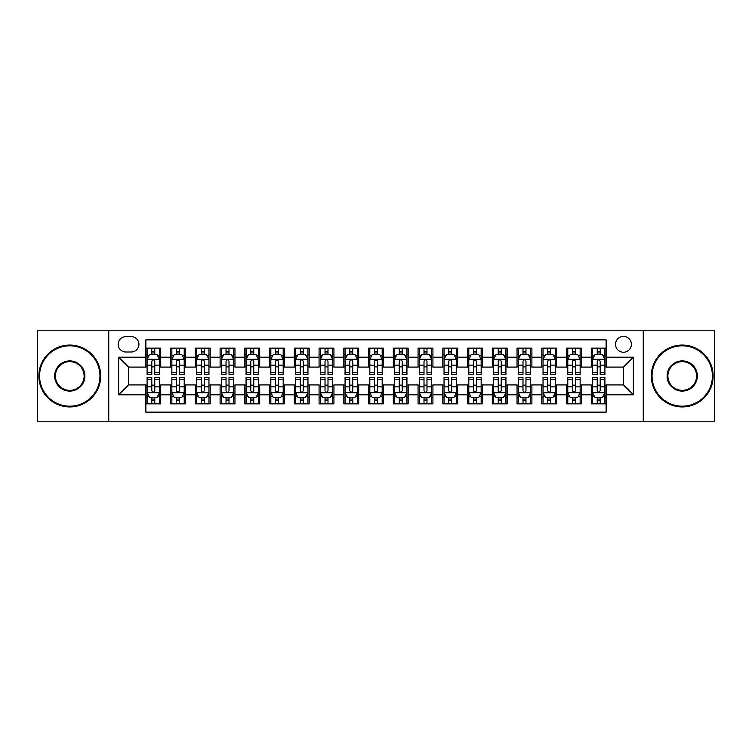 <?xml version="1.0" encoding="UTF-8"?>
<svg xmlns="http://www.w3.org/2000/svg" width="752" height="752" viewBox="0 0 752 752"><rect width="100%" height="100%" fill="white"/><g stroke="black" fill="none" stroke-linecap="round" stroke-linejoin="round"><path stroke-width="1.13" d="M623.455 336.407A7.915 7.915 0 0 0 615.54 344.322A7.915 7.915 0 0 0 623.455 352.246A7.915 7.915 0 0 0 631.379 344.322A7.915 7.915 0 0 0 623.455 336.407M643.251 421.778L714.4 421.778L714.4 330.222L643.251 330.222L643.251 421.778L108.749 421.778L108.749 330.222L37.6 330.222L37.6 421.778L108.749 421.778M606.14 348.157L591.288 348.157L591.288 357.191L581.39 357.191L581.39 367.089L591.288 367.089L591.288 357.191M581.39 357.191L581.39 348.157L566.547 348.157L566.547 357.191L556.649 357.191L556.649 367.089L566.547 367.089L566.547 357.191M556.649 357.191L556.649 348.157L541.797 348.157L541.797 357.191L531.899 357.191L531.899 367.089L541.797 367.089L541.797 357.191M531.899 357.191L531.899 348.157L517.047 348.157L517.047 357.191L507.149 357.191L507.149 367.089L517.047 367.089L517.047 357.191M507.149 357.191L507.149 348.157L492.306 348.157L492.306 357.191L482.408 357.191L482.408 367.089L492.306 367.089L492.306 357.191M482.408 357.191L482.408 348.157L467.556 348.157L467.556 357.191L457.658 357.191L457.658 367.089L467.556 367.089L467.556 357.191M457.658 357.191L457.658 348.157L442.815 348.157L442.815 357.191L432.917 357.191L432.917 367.089L442.815 367.089L442.815 357.191M432.917 357.191L432.917 348.157L418.065 348.157L418.065 357.191L408.167 357.191L408.167 367.089L418.065 367.089L418.065 357.191M408.167 357.191L408.167 348.157L393.324 348.157L393.324 357.191L383.426 357.191L383.426 367.089L393.324 367.089L393.324 357.191M383.426 357.191L383.426 348.157L368.574 348.157L368.574 357.191L358.676 357.191L358.676 367.089L368.574 367.089L368.574 357.191M358.676 357.191L358.676 348.157L343.833 348.157L343.833 357.191L333.935 357.191L333.935 367.089L343.833 367.089L343.833 357.191M333.935 357.191L333.935 348.157L319.083 348.157L319.083 357.191L309.185 357.191L309.185 367.089L319.083 367.089L319.083 357.191M309.185 357.191L309.185 348.157L294.342 348.157L294.342 357.191L284.444 357.191L284.444 367.089L294.342 367.089L294.342 357.191M284.444 357.191L284.444 348.157L269.592 348.157L269.592 357.191L259.694 357.191L259.694 367.089L269.592 367.089L269.592 357.191M259.694 357.191L259.694 348.157L244.851 348.157L244.851 357.191L234.953 357.191L234.953 367.089L244.851 367.089L244.851 357.191M234.953 357.191L234.953 348.157L220.101 348.157L220.101 357.191L210.203 357.191L210.203 367.089L220.101 367.089L220.101 357.191M210.203 357.191L210.203 348.157L195.351 348.157L195.351 357.191L185.453 357.191L185.453 367.089L195.351 367.089L195.351 357.191M185.453 357.191L185.453 348.157L170.61 348.157L170.61 367.089L160.712 367.089L160.712 348.157L145.86 348.157M145.86 403.843L160.712 403.843L160.712 384.911L170.61 384.911L170.61 403.843L185.453 403.843L185.453 384.911L195.351 384.911L195.351 394.809L185.453 394.809M195.351 394.809L195.351 403.843L210.203 403.843L210.203 384.911L220.101 384.911L220.101 394.809L210.203 394.809M220.101 394.809L220.101 403.843L234.953 403.843L234.953 384.911L244.851 384.911L244.851 394.809L234.953 394.809M244.851 394.809L244.851 403.843L259.694 403.843L259.694 384.911L269.592 384.911L269.592 394.809L259.694 394.809M269.592 394.809L269.592 403.843L284.444 403.843L284.444 384.911L294.342 384.911L294.342 394.809L284.444 394.809M294.342 394.809L294.342 403.843L309.185 403.843L309.185 384.911L319.083 384.911L319.083 394.809L309.185 394.809M319.083 394.809L319.083 403.843L333.935 403.843L333.935 384.911L343.833 384.911L343.833 394.809L333.935 394.809M343.833 394.809L343.833 403.843L358.676 403.843L358.676 384.911L368.574 384.911L368.574 394.809L358.676 394.809M368.574 394.809L368.574 403.843L383.426 403.843L383.426 384.911L393.324 384.911L393.324 394.809L383.426 394.809M393.324 394.809L393.324 403.843L408.167 403.843L408.167 384.911L418.065 384.911L418.065 394.809L408.167 394.809M418.065 394.809L418.065 403.843L432.917 403.843L432.917 384.911L442.815 384.911L442.815 394.809L432.917 394.809M442.815 394.809L442.815 403.843L457.658 403.843L457.658 384.911L467.556 384.911L467.556 394.809L457.658 394.809M467.556 394.809L467.556 403.843L482.408 403.843L482.408 384.911L492.306 384.911L492.306 394.809L482.408 394.809M492.306 394.809L492.306 403.843L507.149 403.843L507.149 384.911L517.047 384.911L517.047 394.809L507.149 394.809M517.047 394.809L517.047 403.843L531.899 403.843L531.899 384.911L541.797 384.911L541.797 394.809L531.899 394.809M541.797 394.809L541.797 403.843L556.649 403.843L556.649 384.911L566.547 384.911L566.547 394.809L556.649 394.809M566.547 394.809L566.547 403.843L581.39 403.843L581.39 384.911L591.288 384.911L591.288 394.809L581.39 394.809M125.819 351.992L131.262 351.992A7.67 7.67 0 0 0 138.932 344.322A7.67 7.67 0 0 0 131.262 336.652L125.819 336.652A7.67 7.67 0 0 0 118.149 344.322A7.67 7.67 0 0 0 125.819 351.992M643.251 330.222L108.749 330.222M606.14 357.191L606.14 339.866L145.86 339.866L145.86 367.089L128.545 367.089L128.545 384.911L145.86 384.911L145.86 412.134L606.14 412.134L606.14 384.911L623.455 384.911L623.455 367.089L606.14 367.089L606.14 357.191L633.353 357.191L633.353 394.809L606.14 394.809M145.86 394.809L118.647 394.809L118.647 357.191L145.86 357.191M591.288 394.809L591.288 403.843L606.14 403.843M145.86 354.352L147.101 354.352M151.801 354.352L154.771 354.352M159.471 354.352L160.712 354.352M145.86 366.844L147.101 366.844M151.801 366.844L154.771 366.844M159.471 366.844L160.712 366.844M145.86 385.156L147.101 385.156M151.801 385.156L154.771 385.156M159.471 385.156L160.712 385.156M145.86 397.648L147.101 397.648M151.801 397.648L154.771 397.648M159.471 397.648L160.712 397.648M170.61 366.844L171.851 366.844M176.551 366.844L179.521 366.844M184.221 366.844L185.453 366.844M170.61 354.352L171.851 354.352M176.551 354.352L179.521 354.352M184.221 354.352L185.453 354.352M170.61 385.156L171.851 385.156M176.551 385.156L179.521 385.156M184.221 385.156L185.453 385.156M170.61 397.648L171.851 397.648M176.551 397.648L179.521 397.648M184.221 397.648L185.453 397.648M195.351 385.156L196.592 385.156M201.292 385.156L204.262 385.156M208.962 385.156L210.203 385.156M195.351 397.648L196.592 397.648M201.292 397.648L204.262 397.648M208.962 397.648L210.203 397.648M195.351 354.352L196.592 354.352M201.292 354.352L204.262 354.352M208.962 354.352L210.203 354.352M195.351 366.844L196.592 366.844M201.292 366.844L204.262 366.844M208.962 366.844L210.203 366.844M220.101 385.156L221.342 385.156M226.042 385.156L229.012 385.156M233.712 385.156L234.953 385.156M220.101 397.648L221.342 397.648M226.042 397.648L229.012 397.648M233.712 397.648L234.953 397.648M220.101 354.352L221.342 354.352M226.042 354.352L229.012 354.352M233.712 354.352L234.953 354.352M220.101 366.844L221.342 366.844M226.042 366.844L229.012 366.844M233.712 366.844L234.953 366.844M244.851 385.156L246.083 385.156M250.783 385.156L253.753 385.156M258.453 385.156L259.694 385.156M244.851 397.648L246.083 397.648M250.783 397.648L253.753 397.648M258.453 397.648L259.694 397.648M244.851 354.352L246.083 354.352M250.783 354.352L253.753 354.352M258.453 354.352L259.694 354.352M244.851 366.844L246.083 366.844M250.783 366.844L253.753 366.844M258.453 366.844L259.694 366.844M269.592 385.156L270.833 385.156M275.533 385.156L278.503 385.156M283.203 385.156L284.444 385.156M269.592 397.648L270.833 397.648M275.533 397.648L278.503 397.648M283.203 397.648L284.444 397.648M269.592 354.352L270.833 354.352M275.533 354.352L278.503 354.352M283.203 354.352L284.444 354.352M269.592 366.844L270.833 366.844M275.533 366.844L278.503 366.844M283.203 366.844L284.444 366.844M294.342 385.156L295.574 385.156M300.274 385.156L303.244 385.156M307.953 385.156L309.185 385.156M294.342 397.648L295.574 397.648M300.274 397.648L303.244 397.648M307.953 397.648L309.185 397.648M294.342 354.352L295.574 354.352M300.274 354.352L303.244 354.352M307.953 354.352L309.185 354.352M294.342 366.844L295.574 366.844M300.274 366.844L303.244 366.844M307.953 366.844L309.185 366.844M319.083 385.156L320.324 385.156M325.024 385.156L327.994 385.156M332.694 385.156L333.935 385.156M319.083 397.648L320.324 397.648M325.024 397.648L327.994 397.648M332.694 397.648L333.935 397.648M319.083 354.352L320.324 354.352M325.024 354.352L327.994 354.352M332.694 354.352L333.935 354.352M319.083 366.844L320.324 366.844M325.024 366.844L327.994 366.844M332.694 366.844L333.935 366.844M343.833 385.156L345.065 385.156M349.774 385.156L352.735 385.156M357.444 385.156L358.676 385.156M343.833 397.648L345.065 397.648M349.774 397.648L352.735 397.648M357.444 397.648L358.676 397.648M343.833 354.352L345.065 354.352M349.774 354.352L352.735 354.352M357.444 354.352L358.676 354.352M343.833 366.844L345.065 366.844M349.774 366.844L352.735 366.844M357.444 366.844L358.676 366.844M368.574 385.156L369.815 385.156M374.515 385.156L377.485 385.156M382.185 385.156L383.426 385.156M368.574 397.648L369.815 397.648M374.515 397.648L377.485 397.648M382.185 397.648L383.426 397.648M368.574 354.352L369.815 354.352M374.515 354.352L377.485 354.352M382.185 354.352L383.426 354.352M368.574 366.844L369.815 366.844M374.515 366.844L377.485 366.844M382.185 366.844L383.426 366.844M393.324 385.156L394.556 385.156M399.265 385.156L402.226 385.156M406.935 385.156L408.167 385.156M393.324 397.648L394.556 397.648M399.265 397.648L402.226 397.648M406.935 397.648L408.167 397.648M393.324 354.352L394.556 354.352M399.265 354.352L402.226 354.352M406.935 354.352L408.167 354.352M393.324 366.844L394.556 366.844M399.265 366.844L402.226 366.844M406.935 366.844L408.167 366.844M418.065 385.156L419.306 385.156M424.006 385.156L426.976 385.156M431.676 385.156L432.917 385.156M418.065 397.648L419.306 397.648M424.006 397.648L426.976 397.648M431.676 397.648L432.917 397.648M418.065 354.352L419.306 354.352M424.006 354.352L426.976 354.352M431.676 354.352L432.917 354.352M418.065 366.844L419.306 366.844M424.006 366.844L426.976 366.844M431.676 366.844L432.917 366.844M442.815 385.156L444.047 385.156M448.756 385.156L451.726 385.156M456.426 385.156L457.658 385.156M442.815 397.648L444.047 397.648M448.756 397.648L451.726 397.648M456.426 397.648L457.658 397.648M442.815 354.352L444.047 354.352M448.756 354.352L451.726 354.352M456.426 354.352L457.658 354.352M442.815 366.844L444.047 366.844M448.756 366.844L451.726 366.844M456.426 366.844L457.658 366.844M467.556 385.156L468.797 385.156M473.497 385.156L476.467 385.156M481.167 385.156L482.408 385.156M467.556 397.648L468.797 397.648M473.497 397.648L476.467 397.648M481.167 397.648L482.408 397.648M467.556 354.352L468.797 354.352M473.497 354.352L476.467 354.352M481.167 354.352L482.408 354.352M467.556 366.844L468.797 366.844M473.497 366.844L476.467 366.844M481.167 366.844L482.408 366.844M492.306 385.156L493.547 385.156M498.247 385.156L501.217 385.156M505.917 385.156L507.149 385.156M492.306 397.648L493.547 397.648M498.247 397.648L501.217 397.648M505.917 397.648L507.149 397.648M492.306 354.352L493.547 354.352M498.247 354.352L501.217 354.352M505.917 354.352L507.149 354.352M492.306 366.844L493.547 366.844M498.247 366.844L501.217 366.844M505.917 366.844L507.149 366.844M517.047 385.156L518.288 385.156M522.988 385.156L525.958 385.156M530.658 385.156L531.899 385.156M517.047 397.648L518.288 397.648M522.988 397.648L525.958 397.648M530.658 397.648L531.899 397.648M517.047 354.352L518.288 354.352M522.988 354.352L525.958 354.352M530.658 354.352L531.899 354.352M517.047 366.844L518.288 366.844M522.988 366.844L525.958 366.844M530.658 366.844L531.899 366.844M541.797 385.156L543.038 385.156M547.738 385.156L550.708 385.156M555.408 385.156L556.649 385.156M541.797 397.648L543.038 397.648M547.738 397.648L550.708 397.648M555.408 397.648L556.649 397.648M541.797 354.352L543.038 354.352M547.738 354.352L550.708 354.352M555.408 354.352L556.649 354.352M541.797 366.844L543.038 366.844M547.738 366.844L550.708 366.844M555.408 366.844L556.649 366.844M566.547 385.156L567.779 385.156M572.479 385.156L575.449 385.156M580.149 385.156L581.39 385.156M566.547 397.648L567.779 397.648M572.479 397.648L575.449 397.648M580.149 397.648L581.39 397.648M566.547 354.352L567.779 354.352M572.479 354.352L575.449 354.352M580.149 354.352L581.39 354.352M566.547 366.844L567.779 366.844M572.479 366.844L575.449 366.844M580.149 366.844L581.39 366.844M591.288 385.156L592.529 385.156M597.229 385.156L600.199 385.156M604.899 385.156L606.14 385.156M591.288 397.648L592.529 397.648M597.229 397.648L600.199 397.648M604.899 397.648L606.14 397.648M591.288 354.352L592.529 354.352M597.229 354.352L600.199 354.352M604.899 354.352L606.14 354.352M591.288 366.844L592.529 366.844M597.229 366.844L600.199 366.844M604.899 366.844L606.14 366.844M128.545 367.089L118.647 357.191M128.545 384.911L118.647 394.809M633.353 357.191L623.455 367.089M633.353 394.809L623.455 384.911M154.771 351.381L151.801 351.381M159.471 372.503L154.771 372.503L154.771 374.515L159.471 374.515L159.471 359.418L156.999 354.474L149.573 354.474L147.101 359.418L147.101 374.515L151.801 374.515L151.801 372.503L147.101 372.503M147.101 359.418L147.101 348.157M159.471 359.418L159.471 348.157M151.801 354.474L151.801 348.157M154.771 348.157L154.771 354.474M154.771 372.503L154.771 361.28C153.784 359.371 152.797 359.371 151.801 361.28L151.801 372.503M151.801 400.619L154.771 400.619M147.101 379.497L151.801 379.497L151.801 377.485L147.101 377.485L147.101 392.582L149.573 397.526L156.999 397.526L159.471 392.582L159.471 377.485L154.771 377.485L154.771 379.497L159.471 379.497M159.471 392.582L159.471 403.843M147.101 392.582L147.101 403.843M154.771 397.526L154.771 403.843M151.801 403.843L151.801 397.526M151.801 379.497L151.801 390.72C152.788 392.629 153.784 392.629 154.771 390.72L154.771 379.497M69.767 345.807A30.193 30.193 0 0 0 39.583 376A30.193 30.193 0 0 0 69.767 406.193A30.193 30.193 0 0 0 99.96 376A30.193 30.193 0 0 0 69.767 345.807M69.767 406.935A30.935 30.935 0 0 1 38.841 376A30.935 30.935 0 0 1 69.767 345.065A30.935 30.935 0 0 1 100.702 376A30.935 30.935 0 0 1 69.767 406.935M69.767 360.904A15.096 15.096 0 0 1 84.863 376A15.096 15.096 0 0 1 69.767 391.096A15.096 15.096 0 0 1 54.67 376A15.096 15.096 0 0 1 69.767 360.904M69.767 390.354A14.354 14.354 0 0 0 84.121 376A14.354 14.354 0 0 0 69.767 361.646A14.354 14.354 0 0 0 55.413 376A14.354 14.354 0 0 0 69.767 390.354M682.233 345.807A30.193 30.193 0 0 0 652.04 376A30.193 30.193 0 0 0 682.233 406.193A30.193 30.193 0 0 0 712.417 376A30.193 30.193 0 0 0 682.233 345.807M682.233 406.935A30.935 30.935 0 0 1 651.298 376A30.935 30.935 0 0 1 682.233 345.065A30.935 30.935 0 0 1 713.159 376A30.935 30.935 0 0 1 682.233 406.935M682.233 360.904A15.096 15.096 0 0 1 697.33 376A15.096 15.096 0 0 1 682.233 391.096A15.096 15.096 0 0 1 667.137 376A15.096 15.096 0 0 1 682.233 360.904M682.233 390.354A14.354 14.354 0 0 0 696.587 376A14.354 14.354 0 0 0 682.233 361.646A14.354 14.354 0 0 0 667.879 376A14.354 14.354 0 0 0 682.233 390.354M179.521 351.381L176.551 351.381M184.221 372.503L179.521 372.503L179.521 374.515L184.221 374.515L184.221 359.418L181.749 354.474L174.323 354.474L171.851 359.418L171.851 374.515L176.551 374.515L176.551 372.503L171.851 372.503M171.851 359.418L171.851 348.157M184.221 359.418L184.221 348.157M176.551 354.474L176.551 348.157M179.521 348.157L179.521 354.474M179.521 372.503L179.521 361.28C178.525 359.371 177.538 359.371 176.551 361.28L176.551 372.503M204.262 351.381L201.292 351.381M208.962 372.503L204.262 372.503L204.262 374.515L208.962 374.515L208.962 359.418L206.49 354.474L199.064 354.474L196.592 359.418L196.592 374.515L201.292 374.515L201.292 372.503L196.592 372.503M196.592 359.418L196.592 348.157M208.962 359.418L208.962 348.157M201.292 354.474L201.292 348.157M204.262 348.157L204.262 354.474M204.262 372.503L204.262 361.28C203.275 359.371 202.288 359.371 201.292 361.28L201.292 372.503M229.012 351.381L226.042 351.381M233.712 372.503L229.012 372.503L229.012 374.515L233.712 374.515L233.712 359.418L231.24 354.474L223.814 354.474L221.342 359.418L221.342 374.515L226.042 374.515L226.042 372.503L221.342 372.503M221.342 359.418L221.342 348.157M233.712 359.418L233.712 348.157M226.042 354.474L226.042 348.157M229.012 348.157L229.012 354.474M229.012 372.503L229.012 361.28C228.025 359.371 227.029 359.371 226.042 361.28L226.042 372.503M253.753 351.381L250.783 351.381M258.453 372.503L253.753 372.503L253.753 374.515L258.453 374.515L258.453 359.418L255.981 354.474L248.555 354.474L246.083 359.418L246.083 374.515L250.783 374.515L250.783 372.503L246.083 372.503M246.083 359.418L246.083 348.157M258.453 359.418L258.453 348.157M250.783 354.474L250.783 348.157M253.753 348.157L253.753 354.474M253.753 372.503L253.753 361.28C252.766 359.371 251.779 359.371 250.783 361.28L250.783 372.503M176.551 400.619L179.521 400.619M171.851 379.497L176.551 379.497L176.551 377.485L171.851 377.485L171.851 392.582L174.323 397.526L181.749 397.526L184.221 392.582L184.221 377.485L179.521 377.485L179.521 379.497L184.221 379.497M184.221 392.582L184.221 403.843M171.851 392.582L171.851 403.843M179.521 397.526L179.521 403.843M176.551 403.843L176.551 397.526M176.551 379.497L176.551 390.72C177.538 392.629 178.525 392.629 179.521 390.72L179.521 379.497M201.292 400.619L204.262 400.619M196.592 379.497L201.292 379.497L201.292 377.485L196.592 377.485L196.592 392.582L199.064 397.526L206.49 397.526L208.962 392.582L208.962 377.485L204.262 377.485L204.262 379.497L208.962 379.497M208.962 392.582L208.962 403.843M196.592 392.582L196.592 403.843M204.262 397.526L204.262 403.843M201.292 403.843L201.292 397.526M201.292 379.497L201.292 390.72C202.279 392.629 203.275 392.629 204.262 390.72L204.262 379.497M226.042 400.619L229.012 400.619M221.342 379.497L226.042 379.497L226.042 377.485L221.342 377.485L221.342 392.582L223.814 397.526L231.24 397.526L233.712 392.582L233.712 377.485L229.012 377.485L229.012 379.497L233.712 379.497M233.712 392.582L233.712 403.843M221.342 392.582L221.342 403.843M229.012 397.526L229.012 403.843M226.042 403.843L226.042 397.526M226.042 379.497L226.042 390.72C227.029 392.629 228.016 392.629 229.012 390.72L229.012 379.497M250.783 400.619L253.753 400.619M246.083 379.497L250.783 379.497L250.783 377.485L246.083 377.485L246.083 392.582L248.555 397.526L255.981 397.526L258.453 392.582L258.453 377.485L253.753 377.485L253.753 379.497L258.453 379.497M258.453 392.582L258.453 403.843M246.083 392.582L246.083 403.843M253.753 397.526L253.753 403.843M250.783 403.843L250.783 397.526M250.783 379.497L250.783 390.72C251.779 392.629 252.766 392.629 253.753 390.72L253.753 379.497M278.503 351.381L275.533 351.381M283.203 372.503L278.503 372.503L278.503 374.515L283.203 374.515L283.203 359.418L280.731 354.474L273.305 354.474L270.833 359.418L270.833 374.515L275.533 374.515L275.533 372.503L270.833 372.503M270.833 359.418L270.833 348.157M283.203 359.418L283.203 348.157M275.533 354.474L275.533 348.157M278.503 348.157L278.503 354.474M278.503 372.503L278.503 361.28C277.516 359.371 276.52 359.371 275.533 361.28L275.533 372.503M275.533 400.619L278.503 400.619M270.833 379.497L275.533 379.497L275.533 377.485L270.833 377.485L270.833 392.582L273.305 397.526L280.731 397.526L283.203 392.582L283.203 377.485L278.503 377.485L278.503 379.497L283.203 379.497M283.203 392.582L283.203 403.843M270.833 392.582L270.833 403.843M278.503 397.526L278.503 403.843M275.533 403.843L275.533 397.526M275.533 379.497L275.533 390.72C276.52 392.629 277.507 392.629 278.503 390.72L278.503 379.497M303.244 351.381L300.274 351.381M307.953 372.503L303.244 372.503L303.244 374.515L307.953 374.515L307.953 359.418L305.472 354.474L298.046 354.474L295.574 359.418L295.574 374.515L300.274 374.515L300.274 372.503L295.574 372.503M295.574 359.418L295.574 348.157M307.953 359.418L307.953 348.157M300.274 354.474L300.274 348.157M303.244 348.157L303.244 354.474M303.244 372.503L303.244 361.28C302.257 359.371 301.27 359.371 300.274 361.28L300.274 372.503M300.274 400.619L303.244 400.619M295.574 379.497L300.274 379.497L300.274 377.485L295.574 377.485L295.574 392.582L298.046 397.526L305.472 397.526L307.953 392.582L307.953 377.485L303.244 377.485L303.244 379.497L307.953 379.497M307.953 392.582L307.953 403.843M295.574 392.582L295.574 403.843M303.244 397.526L303.244 403.843M300.274 403.843L300.274 397.526M300.274 379.497L300.274 390.72C301.27 392.629 302.257 392.629 303.244 390.72L303.244 379.497M327.994 351.381L325.024 351.381M332.694 372.503L327.994 372.503L327.994 374.515L332.694 374.515L332.694 359.418L330.222 354.474L322.796 354.474L320.324 359.418L320.324 374.515L325.024 374.515L325.024 372.503L320.324 372.503M320.324 359.418L320.324 348.157M332.694 359.418L332.694 348.157M325.024 354.474L325.024 348.157M327.994 348.157L327.994 354.474M327.994 372.503L327.994 361.28C327.007 359.371 326.011 359.371 325.024 361.28L325.024 372.503M325.024 400.619L327.994 400.619M320.324 379.497L325.024 379.497L325.024 377.485L320.324 377.485L320.324 392.582L322.796 397.526L330.222 397.526L332.694 392.582L332.694 377.485L327.994 377.485L327.994 379.497L332.694 379.497M332.694 392.582L332.694 403.843M320.324 392.582L320.324 403.843M327.994 397.526L327.994 403.843M325.024 403.843L325.024 397.526M325.024 379.497L325.024 390.72C326.011 392.629 326.998 392.629 327.994 390.72L327.994 379.497M352.735 351.381L349.774 351.381M357.444 372.503L352.735 372.503L352.735 374.515L357.444 374.515L357.444 359.418L354.963 354.474L347.546 354.474L345.065 359.418L345.065 374.515L349.774 374.515L349.774 372.503L345.065 372.503M345.065 359.418L345.065 348.157M357.444 359.418L357.444 348.157M349.774 354.474L349.774 348.157M352.735 348.157L352.735 354.474M352.735 372.503L352.735 361.28C351.748 359.371 350.761 359.371 349.774 361.28L349.774 372.503M349.774 400.619L352.735 400.619M345.065 379.497L349.774 379.497L349.774 377.485L345.065 377.485L345.065 392.582L347.546 397.526L354.963 397.526L357.444 392.582L357.444 377.485L352.735 377.485L352.735 379.497L357.444 379.497M357.444 392.582L357.444 403.843M345.065 392.582L345.065 403.843M352.735 397.526L352.735 403.843M349.774 403.843L349.774 397.526M349.774 379.497L349.774 390.72C350.761 392.629 351.748 392.629 352.735 390.72L352.735 379.497M377.485 351.381L374.515 351.381M382.185 372.503L377.485 372.503L377.485 374.515L382.185 374.515L382.185 359.418L379.713 354.474L372.287 354.474L369.815 359.418L369.815 374.515L374.515 374.515L374.515 372.503L369.815 372.503M369.815 359.418L369.815 348.157M382.185 359.418L382.185 348.157M374.515 354.474L374.515 348.157M377.485 348.157L377.485 354.474M377.485 372.503L377.485 361.28C376.498 359.371 375.502 359.371 374.515 361.28L374.515 372.503M374.515 400.619L377.485 400.619M369.815 379.497L374.515 379.497L374.515 377.485L369.815 377.485L369.815 392.582L372.287 397.526L379.713 397.526L382.185 392.582L382.185 377.485L377.485 377.485L377.485 379.497L382.185 379.497M382.185 392.582L382.185 403.843M369.815 392.582L369.815 403.843M377.485 397.526L377.485 403.843M374.515 403.843L374.515 397.526M374.515 379.497L374.515 390.72C375.502 392.629 376.498 392.629 377.485 390.72L377.485 379.497M402.226 351.381L399.265 351.381M406.935 372.503L402.226 372.503L402.226 374.515L406.935 374.515L406.935 359.418L404.454 354.474L397.037 354.474L394.556 359.418L394.556 374.515L399.265 374.515L399.265 372.503L394.556 372.503M394.556 359.418L394.556 348.157M406.935 359.418L406.935 348.157M399.265 354.474L399.265 348.157M402.226 348.157L402.226 354.474M402.226 372.503L402.226 361.28C401.239 359.371 400.252 359.371 399.265 361.28L399.265 372.503M399.265 400.619L402.226 400.619M394.556 379.497L399.265 379.497L399.265 377.485L394.556 377.485L394.556 392.582L397.037 397.526L404.454 397.526L406.935 392.582L406.935 377.485L402.226 377.485L402.226 379.497L406.935 379.497M406.935 392.582L406.935 403.843M394.556 392.582L394.556 403.843M402.226 397.526L402.226 403.843M399.265 403.843L399.265 397.526M399.265 379.497L399.265 390.72C400.252 392.629 401.239 392.629 402.226 390.72L402.226 379.497M426.976 351.381L424.006 351.381M431.676 372.503L426.976 372.503L426.976 374.515L431.676 374.515L431.676 359.418L429.204 354.474L421.778 354.474L419.306 359.418L419.306 374.515L424.006 374.515L424.006 372.503L419.306 372.503M419.306 359.418L419.306 348.157M431.676 359.418L431.676 348.157M424.006 354.474L424.006 348.157M426.976 348.157L426.976 354.474M426.976 372.503L426.976 361.28C425.989 359.371 425.002 359.371 424.006 361.28L424.006 372.503M424.006 400.619L426.976 400.619M419.306 379.497L424.006 379.497L424.006 377.485L419.306 377.485L419.306 392.582L421.778 397.526L429.204 397.526L431.676 392.582L431.676 377.485L426.976 377.485L426.976 379.497L431.676 379.497M431.676 392.582L431.676 403.843M419.306 392.582L419.306 403.843M426.976 397.526L426.976 403.843M424.006 403.843L424.006 397.526M424.006 379.497L424.006 390.72C424.993 392.629 425.989 392.629 426.976 390.72L426.976 379.497M451.726 351.381L448.756 351.381M456.426 372.503L451.726 372.503L451.726 374.515L456.426 374.515L456.426 359.418L453.954 354.474L446.528 354.474L444.047 359.418L444.047 374.515L448.756 374.515L448.756 372.503L444.047 372.503M444.047 359.418L444.047 348.157M456.426 359.418L456.426 348.157M448.756 354.474L448.756 348.157M451.726 348.157L451.726 354.474M451.726 372.503L451.726 361.28C450.73 359.371 449.743 359.371 448.756 361.28L448.756 372.503M448.756 400.619L451.726 400.619M444.047 379.497L448.756 379.497L448.756 377.485L444.047 377.485L444.047 392.582L446.528 397.526L453.954 397.526L456.426 392.582L456.426 377.485L451.726 377.485L451.726 379.497L456.426 379.497M456.426 392.582L456.426 403.843M444.047 392.582L444.047 403.843M451.726 397.526L451.726 403.843M448.756 403.843L448.756 397.526M448.756 379.497L448.756 390.72C449.743 392.629 450.73 392.629 451.726 390.72L451.726 379.497M476.467 351.381L473.497 351.381M481.167 372.503L476.467 372.503L476.467 374.515L481.167 374.515L481.167 359.418L478.695 354.474L471.269 354.474L468.797 359.418L468.797 374.515L473.497 374.515L473.497 372.503L468.797 372.503M468.797 359.418L468.797 348.157M481.167 359.418L481.167 348.157M473.497 354.474L473.497 348.157M476.467 348.157L476.467 354.474M476.467 372.503L476.467 361.28C475.48 359.371 474.493 359.371 473.497 361.28L473.497 372.503M473.497 400.619L476.467 400.619M468.797 379.497L473.497 379.497L473.497 377.485L468.797 377.485L468.797 392.582L471.269 397.526L478.695 397.526L481.167 392.582L481.167 377.485L476.467 377.485L476.467 379.497L481.167 379.497M481.167 392.582L481.167 403.843M468.797 392.582L468.797 403.843M476.467 397.526L476.467 403.843M473.497 403.843L473.497 397.526M473.497 379.497L473.497 390.72C474.484 392.629 475.48 392.629 476.467 390.72L476.467 379.497M501.217 351.381L498.247 351.381M505.917 372.503L501.217 372.503L501.217 374.515L505.917 374.515L505.917 359.418L503.445 354.474L496.019 354.474L493.547 359.418L493.547 374.515L498.247 374.515L498.247 372.503L493.547 372.503M493.547 359.418L493.547 348.157M505.917 359.418L505.917 348.157M498.247 354.474L498.247 348.157M501.217 348.157L501.217 354.474M501.217 372.503L501.217 361.28C500.221 359.371 499.234 359.371 498.247 361.28L498.247 372.503M498.247 400.619L501.217 400.619M493.547 379.497L498.247 379.497L498.247 377.485L493.547 377.485L493.547 392.582L496.019 397.526L503.445 397.526L505.917 392.582L505.917 377.485L501.217 377.485L501.217 379.497L505.917 379.497M505.917 392.582L505.917 403.843M493.547 392.582L493.547 403.843M501.217 397.526L501.217 403.843M498.247 403.843L498.247 397.526M498.247 379.497L498.247 390.72C499.234 392.629 500.221 392.629 501.217 390.72L501.217 379.497M525.958 351.381L522.988 351.381M530.658 372.503L525.958 372.503L525.958 374.515L530.658 374.515L530.658 359.418L528.186 354.474L520.76 354.474L518.288 359.418L518.288 374.515L522.988 374.515L522.988 372.503L518.288 372.503M518.288 359.418L518.288 348.157M530.658 359.418L530.658 348.157M522.988 354.474L522.988 348.157M525.958 348.157L525.958 354.474M525.958 372.503L525.958 361.28C524.971 359.371 523.984 359.371 522.988 361.28L522.988 372.503M522.988 400.619L525.958 400.619M518.288 379.497L522.988 379.497L522.988 377.485L518.288 377.485L518.288 392.582L520.76 397.526L528.186 397.526L530.658 392.582L530.658 377.485L525.958 377.485L525.958 379.497L530.658 379.497M530.658 392.582L530.658 403.843M518.288 392.582L518.288 403.843M525.958 397.526L525.958 403.843M522.988 403.843L522.988 397.526M522.988 379.497L522.988 390.72C523.975 392.629 524.971 392.629 525.958 390.72L525.958 379.497M550.708 351.381L547.738 351.381M555.408 372.503L550.708 372.503L550.708 374.515L555.408 374.515L555.408 359.418L552.936 354.474L545.51 354.474L543.038 359.418L543.038 374.515L547.738 374.515L547.738 372.503L543.038 372.503M543.038 359.418L543.038 348.157M555.408 359.418L555.408 348.157M547.738 354.474L547.738 348.157M550.708 348.157L550.708 354.474M550.708 372.503L550.708 361.28C549.721 359.371 548.725 359.371 547.738 361.28L547.738 372.503M547.738 400.619L550.708 400.619M543.038 379.497L547.738 379.497L547.738 377.485L543.038 377.485L543.038 392.582L545.51 397.526L552.936 397.526L555.408 392.582L555.408 377.485L550.708 377.485L550.708 379.497L555.408 379.497M555.408 392.582L555.408 403.843M543.038 392.582L543.038 403.843M550.708 397.526L550.708 403.843M547.738 403.843L547.738 397.526M547.738 379.497L547.738 390.72C548.725 392.629 549.712 392.629 550.708 390.72L550.708 379.497M575.449 351.381L572.479 351.381M580.149 372.503L575.449 372.503L575.449 374.515L580.149 374.515L580.149 359.418L577.677 354.474L570.251 354.474L567.779 359.418L567.779 374.515L572.479 374.515L572.479 372.503L567.779 372.503M567.779 359.418L567.779 348.157M580.149 359.418L580.149 348.157M572.479 354.474L572.479 348.157M575.449 348.157L575.449 354.474M575.449 372.503L575.449 361.28C574.462 359.371 573.475 359.371 572.479 361.28L572.479 372.503M572.479 400.619L575.449 400.619M567.779 379.497L572.479 379.497L572.479 377.485L567.779 377.485L567.779 392.582L570.251 397.526L577.677 397.526L580.149 392.582L580.149 377.485L575.449 377.485L575.449 379.497L580.149 379.497M580.149 392.582L580.149 403.843M567.779 392.582L567.779 403.843M575.449 397.526L575.449 403.843M572.479 403.843L572.479 397.526M572.479 379.497L572.479 390.72C573.475 392.629 574.462 392.629 575.449 390.72L575.449 379.497M600.199 351.381L597.229 351.381M604.899 372.503L600.199 372.503L600.199 374.515L604.899 374.515L604.899 359.418L602.427 354.474L595.001 354.474L592.529 359.418L592.529 374.515L597.229 374.515L597.229 372.503L592.529 372.503M592.529 359.418L592.529 348.157M604.899 359.418L604.899 348.157M597.229 354.474L597.229 348.157M600.199 348.157L600.199 354.474M600.199 372.503L600.199 361.28C599.212 359.371 598.216 359.371 597.229 361.28L597.229 372.503M597.229 400.619L600.199 400.619M592.529 379.497L597.229 379.497L597.229 377.485L592.529 377.485L592.529 392.582L595.001 397.526L602.427 397.526L604.899 392.582L604.899 377.485L600.199 377.485L600.199 379.497L604.899 379.497M604.899 392.582L604.899 403.843M592.529 392.582L592.529 403.843M600.199 397.526L600.199 403.843M597.229 403.843L597.229 397.526M597.229 379.497L597.229 390.72C598.216 392.629 599.203 392.629 600.199 390.72L600.199 379.497M170.61 394.809L160.712 394.809M170.61 357.191L160.712 357.191M159.415 359.296L147.166 359.296M147.101 355.837L148.896 355.837M157.676 355.837L159.471 355.837M151.801 365.152L147.101 365.152M159.471 365.152L154.771 365.152M154.771 352.951L151.801 352.951M147.166 392.704L159.415 392.704M159.471 396.163L157.676 396.163M148.896 396.163L147.101 396.163M154.771 386.848L159.471 386.848M147.101 386.848L151.801 386.848M151.801 399.049L154.771 399.049M184.155 359.296L171.907 359.296M171.851 355.837L173.637 355.837M182.426 355.837L184.221 355.837M176.551 365.152L171.851 365.152M184.221 365.152L179.521 365.152M179.521 352.951L176.551 352.951M208.906 359.296L196.657 359.296M196.592 355.837L198.387 355.837M207.176 355.837L208.962 355.837M201.292 365.152L196.592 365.152M208.962 365.152L204.262 365.152M204.262 352.951L201.292 352.951M233.646 359.296L221.398 359.296M221.342 355.837L223.128 355.837M231.917 355.837L233.712 355.837M226.042 365.152L221.342 365.152M233.712 365.152L229.012 365.152M229.012 352.951L226.042 352.951M258.397 359.296L246.148 359.296M246.083 355.837L247.878 355.837M256.667 355.837L258.453 355.837M250.783 365.152L246.083 365.152M258.453 365.152L253.753 365.152M253.753 352.951L250.783 352.951M171.907 392.704L184.155 392.704M184.221 396.163L182.426 396.163M173.637 396.163L171.851 396.163M179.521 386.848L184.221 386.848M171.851 386.848L176.551 386.848M176.551 399.049L179.521 399.049M196.657 392.704L208.906 392.704M208.962 396.163L207.176 396.163M198.387 396.163L196.592 396.163M204.262 386.848L208.962 386.848M196.592 386.848L201.292 386.848M201.292 399.049L204.262 399.049M221.398 392.704L233.646 392.704M233.712 396.163L231.917 396.163M223.128 396.163L221.342 396.163M229.012 386.848L233.712 386.848M221.342 386.848L226.042 386.848M226.042 399.049L229.012 399.049M246.148 392.704L258.397 392.704M258.453 396.163L256.667 396.163M247.878 396.163L246.083 396.163M253.753 386.848L258.453 386.848M246.083 386.848L250.783 386.848M250.783 399.049L253.753 399.049M283.137 359.296L270.889 359.296M270.833 355.837L272.628 355.837M281.408 355.837L283.203 355.837M275.533 365.152L270.833 365.152M283.203 365.152L278.503 365.152M278.503 352.951L275.533 352.951M270.889 392.704L283.137 392.704M283.203 396.163L281.408 396.163M272.628 396.163L270.833 396.163M278.503 386.848L283.203 386.848M270.833 386.848L275.533 386.848M275.533 399.049L278.503 399.049M307.888 359.296L295.639 359.296M295.574 355.837L297.369 355.837M306.158 355.837L307.953 355.837M300.274 365.152L295.574 365.152M307.953 365.152L303.244 365.152M303.244 352.951L300.274 352.951M295.639 392.704L307.888 392.704M307.953 396.163L306.158 396.163M297.369 396.163L295.574 396.163M303.244 386.848L307.953 386.848M295.574 386.848L300.274 386.848M300.274 399.049L303.244 399.049M332.628 359.296L320.38 359.296M320.324 355.837L322.119 355.837M330.899 355.837L332.694 355.837M325.024 365.152L320.324 365.152M332.694 365.152L327.994 365.152M327.994 352.951L325.024 352.951M320.38 392.704L332.628 392.704M332.694 396.163L330.899 396.163M322.119 396.163L320.324 396.163M327.994 386.848L332.694 386.848M320.324 386.848L325.024 386.848M325.024 399.049L327.994 399.049M357.379 359.296L345.13 359.296M345.065 355.837L346.86 355.837M355.649 355.837L357.444 355.837M349.774 365.152L345.065 365.152M357.444 365.152L352.735 365.152M352.735 352.951L349.774 352.951M345.13 392.704L357.379 392.704M357.444 396.163L355.649 396.163M346.86 396.163L345.065 396.163M352.735 386.848L357.444 386.848M345.065 386.848L349.774 386.848M349.774 399.049L352.735 399.049M382.129 359.296L369.871 359.296M369.815 355.837L371.61 355.837M380.39 355.837L382.185 355.837M374.515 365.152L369.815 365.152M382.185 365.152L377.485 365.152M377.485 352.951L374.515 352.951M369.871 392.704L382.129 392.704M382.185 396.163L380.39 396.163M371.61 396.163L369.815 396.163M377.485 386.848L382.185 386.848M369.815 386.848L374.515 386.848M374.515 399.049L377.485 399.049M406.87 359.296L394.621 359.296M394.556 355.837L396.351 355.837M405.14 355.837L406.935 355.837M399.265 365.152L394.556 365.152M406.935 365.152L402.226 365.152M402.226 352.951L399.265 352.951M394.621 392.704L406.87 392.704M406.935 396.163L405.14 396.163M396.351 396.163L394.556 396.163M402.226 386.848L406.935 386.848M394.556 386.848L399.265 386.848M399.265 399.049L402.226 399.049M431.62 359.296L419.372 359.296M419.306 355.837L421.101 355.837M429.881 355.837L431.676 355.837M424.006 365.152L419.306 365.152M431.676 365.152L426.976 365.152M426.976 352.951L424.006 352.951M419.372 392.704L431.62 392.704M431.676 396.163L429.881 396.163M421.101 396.163L419.306 396.163M426.976 386.848L431.676 386.848M419.306 386.848L424.006 386.848M424.006 399.049L426.976 399.049M456.361 359.296L444.112 359.296M444.047 355.837L445.842 355.837M454.631 355.837L456.426 355.837M448.756 365.152L444.047 365.152M456.426 365.152L451.726 365.152M451.726 352.951L448.756 352.951M444.112 392.704L456.361 392.704M456.426 396.163L454.631 396.163M445.842 396.163L444.047 396.163M451.726 386.848L456.426 386.848M444.047 386.848L448.756 386.848M448.756 399.049L451.726 399.049M481.111 359.296L468.863 359.296M468.797 355.837L470.592 355.837M479.372 355.837L481.167 355.837M473.497 365.152L468.797 365.152M481.167 365.152L476.467 365.152M476.467 352.951L473.497 352.951M468.863 392.704L481.111 392.704M481.167 396.163L479.372 396.163M470.592 396.163L468.797 396.163M476.467 386.848L481.167 386.848M468.797 386.848L473.497 386.848M473.497 399.049L476.467 399.049M505.852 359.296L493.603 359.296M493.547 355.837L495.333 355.837M504.122 355.837L505.917 355.837M498.247 365.152L493.547 365.152M505.917 365.152L501.217 365.152M501.217 352.951L498.247 352.951M493.603 392.704L505.852 392.704M505.917 396.163L504.122 396.163M495.333 396.163L493.547 396.163M501.217 386.848L505.917 386.848M493.547 386.848L498.247 386.848M498.247 399.049L501.217 399.049M530.602 359.296L518.354 359.296M518.288 355.837L520.083 355.837M528.872 355.837L530.658 355.837M522.988 365.152L518.288 365.152M530.658 365.152L525.958 365.152M525.958 352.951L522.988 352.951M518.354 392.704L530.602 392.704M530.658 396.163L528.872 396.163M520.083 396.163L518.288 396.163M525.958 386.848L530.658 386.848M518.288 386.848L522.988 386.848M522.988 399.049L525.958 399.049M555.343 359.296L543.094 359.296M543.038 355.837L544.824 355.837M553.613 355.837L555.408 355.837M547.738 365.152L543.038 365.152M555.408 365.152L550.708 365.152M550.708 352.951L547.738 352.951M543.094 392.704L555.343 392.704M555.408 396.163L553.613 396.163M544.824 396.163L543.038 396.163M550.708 386.848L555.408 386.848M543.038 386.848L547.738 386.848M547.738 399.049L550.708 399.049M580.093 359.296L567.845 359.296M567.779 355.837L569.574 355.837M578.363 355.837L580.149 355.837M572.479 365.152L567.779 365.152M580.149 365.152L575.449 365.152M575.449 352.951L572.479 352.951M567.845 392.704L580.093 392.704M580.149 396.163L578.363 396.163M569.574 396.163L567.779 396.163M575.449 386.848L580.149 386.848M567.779 386.848L572.479 386.848M572.479 399.049L575.449 399.049M604.834 359.296L592.585 359.296M592.529 355.837L594.324 355.837M603.104 355.837L604.899 355.837M597.229 365.152L592.529 365.152M604.899 365.152L600.199 365.152M600.199 352.951L597.229 352.951M592.585 392.704L604.834 392.704M604.899 396.163L603.104 396.163M594.324 396.163L592.529 396.163M600.199 386.848L604.899 386.848M592.529 386.848L597.229 386.848M597.229 399.049L600.199 399.049"/></g></svg>
